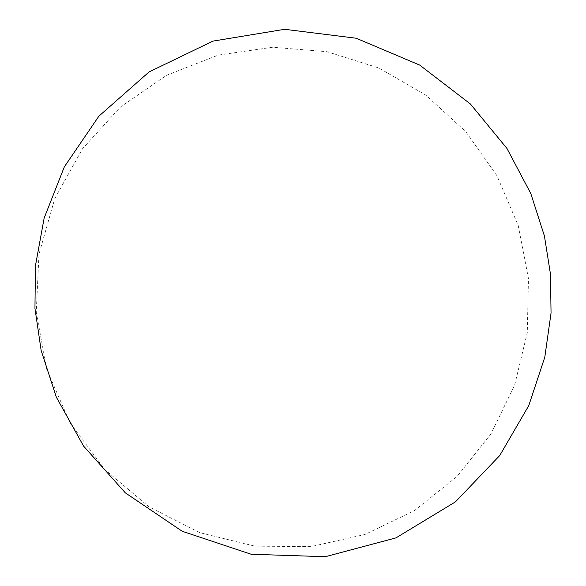 <?xml version="1.0" encoding="UTF-8"?>
<svg xmlns="http://www.w3.org/2000/svg" width="586" height="586" viewBox="0 0 586 586"><rect width="100%" height="100%" fill="white"/><g stroke="black" fill="none" stroke-linecap="round" stroke-linejoin="round"><path stroke-width="0.44" stroke-dasharray="2.93 2.2" d="M528.462 278.526L518.185 225.442L496.965 175.719L465.709 131.586L425.758 95.079L378.827 67.976L326.981 51.693L272.578 47.239L218.234 55.121L166.651 75.25L120.562 106.908L82.523 148.719L54.762 198.654L38.984 254.134L36.244 312.162L46.807 369.524L70.115 422.997L104.85 469.606L148.976 506.817L199.951 532.733L254.91 546.152L310.873 546.635L364.939 534.483L414.434 510.611L457.051 476.477L490.922 433.955L514.633 385.214L527.29 332.592L528.462 278.526"/><path stroke-width="0.88" d="M34.955 308.346L35.424 265.876L44.148 218.08L64.328 166.878L98.88 116.182L149.049 71.946L212.901 41.123L284.671 29.3L356.171 38.229L419.664 65.061L470.346 103.927L506.949 148.441L530.799 193.534L544.431 236.012L550.496 274.292L551.045 313.041L544.797 357.204L528.755 405.644L499.748 455.52L455.447 501.865L396.004 537.875L325.369 556.7L251.152 554.253L182.202 531.268L125.345 492.863L83.556 446.056L56.329 397.169L41.152 350.501L34.955 308.346"/></g></svg>
